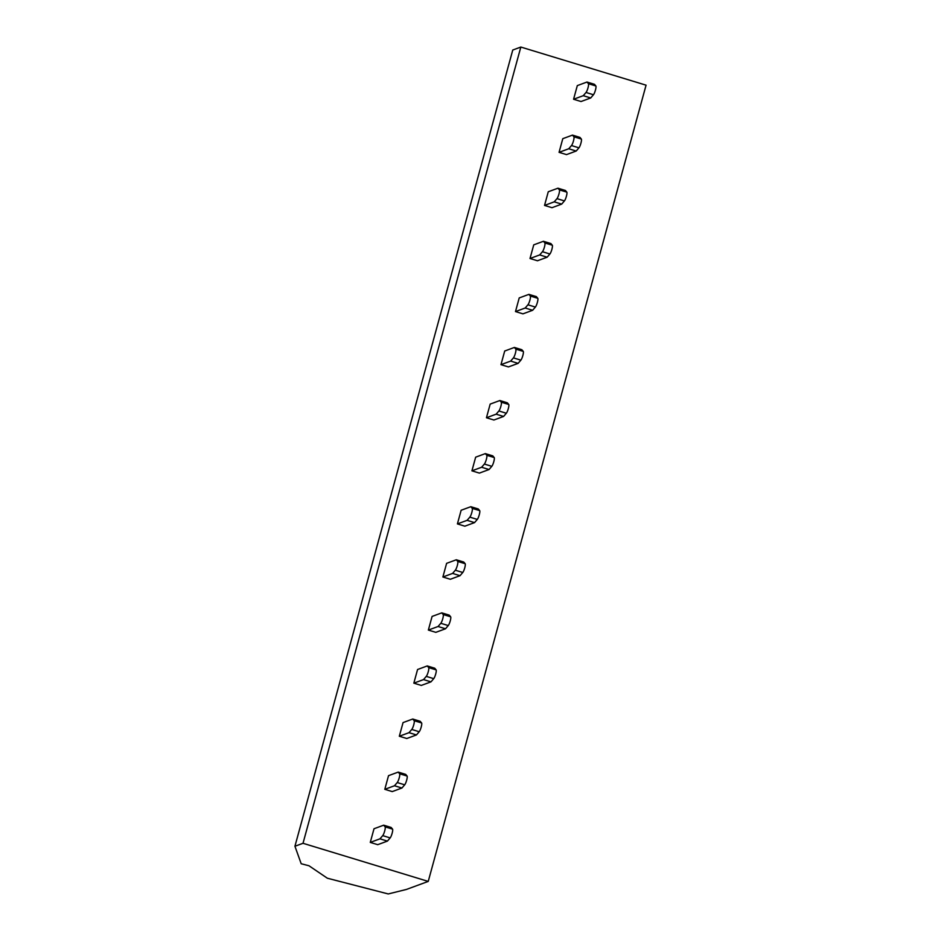 <?xml version="1.0" encoding="UTF-8"?>
<svg xmlns="http://www.w3.org/2000/svg" width="941" height="941" viewBox="0 0 941 941"><rect width="100%" height="100%" fill="white"/><g stroke="black" fill="none" stroke-linecap="round" stroke-linejoin="round"><path stroke-width="1.41" d="M428.237 881.411L646.067 85.172L520.832 47.05L512.763 50.026L294.933 846.253L301.191 863.744L308.966 865.755L327.362 878.224L388.245 893.95L406.453 889.433L428.237 881.411L303.014 843.289L294.933 846.253M520.832 47.05L303.014 843.289M387.421 841.101L390.162 837.902A4.764 0.929 106.9 0 0 392.15 833.22A4.764 0.929 106.9 0 0 392.562 829.127L391.15 827.457L383.693 825.186L374.012 828.75L370.272 842.407L377.729 844.677L387.421 841.101L379.964 838.831L370.272 842.407M401.936 788.017L404.689 784.818A4.764 0.929 106.9 0 0 406.677 780.136A4.764 0.929 106.9 0 0 407.088 776.043L405.677 774.372L398.219 772.102L388.527 775.666L384.798 789.323L392.244 791.593L401.936 788.017L394.479 785.759L384.798 789.323M416.463 734.945L419.215 731.733A4.764 0.929 106.9 0 0 421.203 727.052A4.764 0.929 106.9 0 0 421.615 722.959L420.192 721.288L412.746 719.018L403.054 722.594L399.313 736.238L406.771 738.509L416.463 734.945L409.006 732.674L399.313 736.238M430.978 681.86L433.73 678.649A4.764 0.929 106.9 0 0 435.718 673.979A4.764 0.929 106.9 0 0 436.13 669.886L434.718 668.204L427.261 665.934L417.569 669.51L413.84 683.154L421.297 685.424L430.978 681.86L423.532 679.59L413.84 683.154M445.505 628.776L448.257 625.565A4.764 0.929 106.9 0 0 450.245 620.895A4.764 0.929 106.9 0 0 450.657 616.802L449.233 615.12L441.788 612.862L432.095 616.426L428.355 630.07L435.812 632.34L445.505 628.776L438.047 626.506L428.355 630.07M460.031 575.692L462.772 572.481A4.764 0.929 106.9 0 0 464.76 567.811A4.764 0.929 106.9 0 0 465.172 563.718L463.76 562.048L456.303 559.777L446.61 563.341L442.882 576.998L450.339 579.268L460.031 575.692L452.574 573.422L442.882 576.998M474.546 522.608L477.299 519.408A4.764 0.929 106.9 0 0 479.287 514.727A4.764 0.929 106.9 0 0 479.698 510.634L478.287 508.963L470.829 506.693L461.137 510.257L457.408 523.914L464.854 526.184L474.546 522.608L467.089 520.338L457.408 523.914M489.073 469.524L491.814 466.324A4.764 0.929 106.9 0 0 493.802 461.643A4.764 0.929 106.9 0 0 494.213 457.549L492.802 455.879L485.344 453.609L475.664 457.173L471.923 470.829L479.381 473.1L489.073 469.524L481.616 467.254L471.923 470.829M503.588 416.451L506.34 413.24A4.764 0.929 106.9 0 0 508.328 408.559A4.764 0.929 106.9 0 0 508.74 404.465L507.328 402.795L499.871 400.525L490.179 404.101L486.45 417.745L493.896 420.015L503.588 416.451L496.13 414.181L486.45 417.745M518.115 363.367L520.867 360.156A4.764 0.929 106.9 0 0 522.855 355.486A4.764 0.929 106.9 0 0 523.267 351.393L521.843 349.711L514.398 347.441L504.705 351.017L500.965 364.661L508.422 366.931L518.115 363.367L510.657 361.097L500.965 364.661M532.63 310.283L535.382 307.072A4.764 0.929 106.9 0 0 537.37 302.402A4.764 0.929 106.9 0 0 537.782 298.309L536.37 296.627L528.913 294.368L519.22 297.932L515.492 311.577L522.949 313.847L532.63 310.283L525.184 308.013L515.492 311.577M547.156 257.199L549.909 253.988A4.764 0.929 106.9 0 0 551.896 249.318A4.764 0.929 106.9 0 0 552.308 245.225L550.885 243.554L543.439 241.284L533.747 244.848L530.006 258.504L537.464 260.763L547.156 257.199L539.699 254.929L530.006 258.504M561.683 204.115L564.424 200.915A4.764 0.929 106.9 0 0 566.411 196.234A4.764 0.929 106.9 0 0 566.823 192.14L565.412 190.47L557.954 188.2L548.262 191.764L544.533 205.42L551.991 207.69L561.683 204.115L554.225 201.844L544.533 205.42M576.198 151.031L578.95 147.831A4.764 0.929 106.9 0 0 580.938 143.15A4.764 0.929 106.9 0 0 581.35 139.056L579.938 137.386L572.481 135.116L562.789 138.68L559.06 152.336L566.506 154.606L576.198 151.031L568.74 148.76L559.06 152.336M590.725 97.958L593.465 94.747A4.764 0.929 106.9 0 0 595.453 90.065A4.764 0.929 106.9 0 0 595.865 85.972L594.453 84.302L586.996 82.032L577.315 85.607L573.575 99.252L581.032 101.522L590.725 97.958L583.267 95.688L573.575 99.252M383.693 825.186L385.116 826.857A4.764 0.929 106.9 0 1 384.704 830.95A4.764 0.929 106.9 0 1 382.716 835.632L379.964 838.831M398.219 772.102L399.631 773.773A4.764 0.929 106.9 0 1 399.219 777.866A4.764 0.929 106.9 0 1 397.231 782.547L394.479 785.759M412.746 719.018L414.158 720.7A4.764 0.929 106.9 0 1 413.746 724.793A4.764 0.929 106.9 0 1 411.758 729.463L409.006 732.674M427.261 665.934L428.673 667.616A4.764 0.929 106.9 0 1 428.261 671.709A4.764 0.929 106.9 0 1 426.273 676.379L423.532 679.59M441.788 612.862L443.199 614.532A4.764 0.929 106.9 0 1 442.788 618.625A4.764 0.929 106.9 0 1 440.8 623.295L438.047 626.506M456.303 559.777L457.726 561.448A4.764 0.929 106.9 0 1 457.314 565.541A4.764 0.929 106.9 0 1 455.326 570.211L452.574 573.422M470.829 506.693L472.241 508.363A4.764 0.929 106.9 0 1 471.829 512.457A4.764 0.929 106.9 0 1 469.841 517.138L467.089 520.338M485.344 453.609L486.768 455.279A4.764 0.929 106.9 0 1 486.356 459.373A4.764 0.929 106.9 0 1 484.368 464.054L481.616 467.254M499.871 400.525L501.282 402.195A4.764 0.929 106.9 0 1 500.871 406.3A4.764 0.929 106.9 0 1 498.883 410.97L496.13 414.181M514.398 347.441L515.809 349.123A4.764 0.929 106.9 0 1 515.397 353.216A4.764 0.929 106.9 0 1 513.41 357.886L510.657 361.097M528.913 294.368L530.324 296.039A4.764 0.929 106.9 0 1 529.912 300.132A4.764 0.929 106.9 0 1 527.925 304.802L525.184 308.013M543.439 241.284L544.851 242.954A4.764 0.929 106.9 0 1 544.439 247.048A4.764 0.929 106.9 0 1 542.451 251.718L539.699 254.929M557.954 188.2L559.377 189.87A4.764 0.929 106.9 0 1 558.966 193.964A4.764 0.929 106.9 0 1 556.978 198.645L554.225 201.844M572.481 135.116L573.892 136.786A4.764 0.929 106.9 0 1 573.481 140.879A4.764 0.929 106.9 0 1 571.493 145.561L568.74 148.76M586.996 82.032L588.419 83.702A4.764 0.929 106.9 0 1 588.007 87.807A4.764 0.929 106.9 0 1 586.02 92.477L583.267 95.688M392.562 829.127L385.116 826.857M390.162 837.902L382.716 835.632M407.088 776.043L399.631 773.773M404.689 784.818L397.231 782.547M421.615 722.959L414.158 720.7M419.215 731.733L411.758 729.463M436.13 669.886L428.673 667.616M433.73 678.649L426.273 676.379M450.657 616.802L443.199 614.532M448.257 625.565L440.8 623.295M465.172 563.718L457.726 561.448M462.772 572.481L455.326 570.211M479.698 510.634L472.241 508.363M477.299 519.408L469.841 517.138M494.213 457.549L486.768 455.279M491.814 466.324L484.368 464.054M508.74 404.465L501.282 402.195M506.34 413.24L498.883 410.97M523.267 351.393L515.809 349.123M520.867 360.156L513.41 357.886M537.782 298.309L530.324 296.039M535.382 307.072L527.925 304.802M552.308 245.225L544.851 242.954M549.909 253.988L542.451 251.718M566.823 192.14L559.377 189.87M564.424 200.915L556.978 198.645M581.35 139.056L573.892 136.786M578.95 147.831L571.493 145.561M595.865 85.972L588.419 83.702M593.465 94.747L586.02 92.477"/></g></svg>
